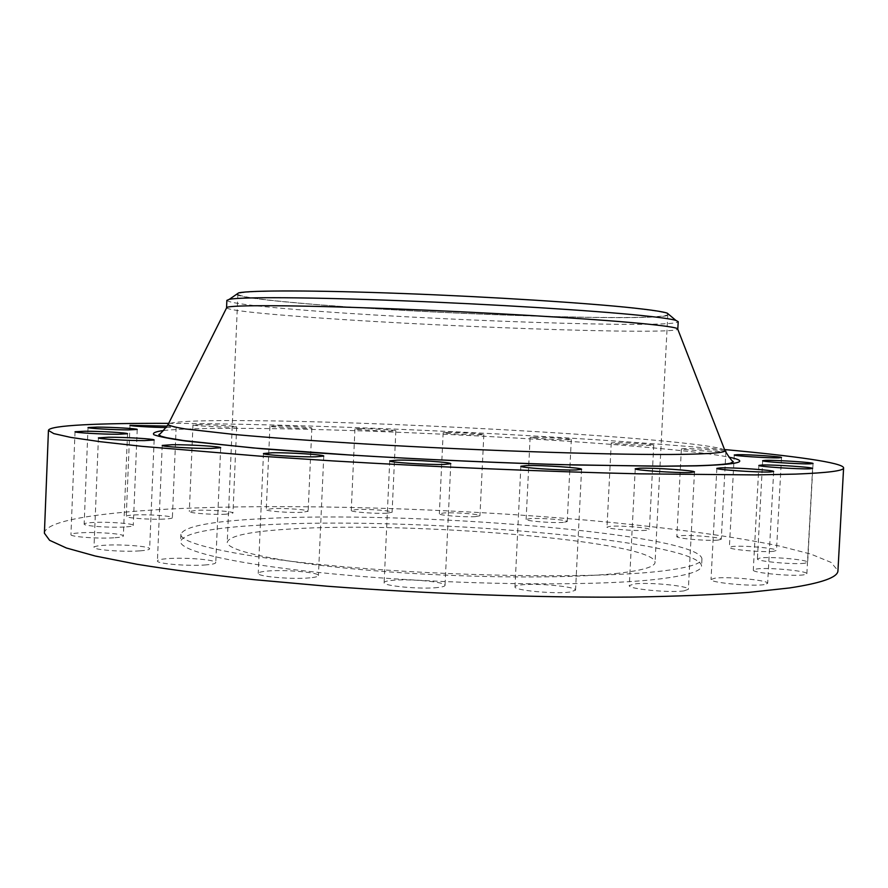 <?xml version="1.0" encoding="UTF-8"?>
<svg xmlns="http://www.w3.org/2000/svg" width="888" height="888" viewBox="0 0 888 888"><rect width="100%" height="100%" fill="white"/><g stroke="black" fill="none" stroke-linecap="round" stroke-linejoin="round"><path stroke-width="0.67" stroke-dasharray="4.44 3.33" d="M804.817 563.225C794.127 564.801 755.855 561.272 757.409 558.896L760.539 557.919C771.483 556.432 808.835 559.851 807.669 562.271L804.817 563.225M773.637 551.282C763.336 552.625 727.96 549.472 729.381 547.385L732.5 546.497C743.023 545.243 777.588 548.296 776.5 550.427L773.637 551.282M718.214 540.082C708.047 541.214 675.524 538.428 676.823 536.563L680.108 535.73C690.476 534.665 722.288 537.373 721.267 539.271L718.214 540.082M725.096 450.971C720.79 450.038 693.661 448.462 684.626 448.618L681.374 448.884C680.119 449.65 712.742 451.737 722.876 451.515L725.274 451.415M646.042 530.314C635.797 531.279 605.805 528.793 607.004 527.106L610.6 526.284C621.012 525.374 650.36 527.794 649.417 529.514L646.042 530.314M614.829 442.668L611.244 442.923C610.1 443.623 640.17 445.499 650.382 445.354L653.746 445.11C654.645 444.389 625.208 442.557 614.829 442.668M563.403 522.388C552.924 523.232 525.008 520.99 526.118 519.425L530.18 518.592C540.792 517.804 568.131 519.991 567.232 521.578L563.403 522.388M534.154 437.196L530.114 437.44C529.048 438.084 557.042 439.804 567.499 439.726L571.306 439.471C572.161 438.816 544.744 437.129 534.154 437.196M475.524 516.605C464.668 517.36 438.306 515.306 439.349 513.808L444 512.942C454.978 512.232 480.785 514.23 479.942 515.75L475.524 516.605M447.796 432.434L443.168 432.678C442.157 433.3 468.598 434.898 479.431 434.865L483.827 434.609C484.637 433.977 458.763 432.423 447.796 432.434M386.957 513.175C375.591 513.886 350.249 511.954 351.248 510.467L356.632 509.534C368.12 508.868 392.907 510.755 392.096 512.254L386.957 513.175M360.317 428.615L354.945 428.871C353.99 429.481 379.387 431.002 390.742 431.002L395.848 430.736C396.636 430.114 371.783 428.638 360.317 428.615M302.175 512.298C290.132 512.998 265.29 511.144 266.267 509.634L272.516 508.602C284.671 507.947 308.946 509.756 308.136 511.277L302.175 512.298M276.146 425.951L269.919 426.229C268.975 426.851 293.873 428.316 305.894 428.338L311.843 428.06C312.609 427.428 288.278 425.996 276.146 425.951M226.063 514.196C213.209 514.918 188.345 513.086 189.322 511.51L196.548 510.334C209.513 509.656 233.766 511.444 232.967 513.031L226.063 514.196M200.177 424.653L192.974 424.964C192.03 425.618 216.95 427.073 229.792 427.117L236.674 426.795C237.44 426.14 213.12 424.708 200.177 424.653M164.469 519.069C150.671 519.846 125.264 517.993 126.263 516.283C126.451 515.639 129.215 515.184 134.532 514.929C148.44 514.196 173.182 516.017 172.372 517.726C172.228 518.348 169.586 518.792 164.469 519.069M166.289 427.539L176.157 427.184L167.244 426.107M124.431 526.995C109.601 527.894 83.117 525.94 84.16 524.053C84.382 523.31 87.468 522.777 93.418 522.466C108.358 521.633 134.121 523.532 133.278 525.43C133.1 526.151 130.159 526.673 124.431 526.995M113.797 537.806C97.935 538.872 69.819 536.763 70.94 534.62C71.184 533.766 74.537 533.155 80.975 532.778C96.959 531.79 124.253 533.843 123.354 535.997C123.166 536.818 119.98 537.418 113.797 537.806M139.816 550.871C123.066 552.147 92.785 549.805 94.006 547.352C94.261 546.398 97.713 545.698 104.362 545.254C121.256 544.067 150.605 546.353 149.639 548.817C149.45 549.728 146.176 550.416 139.816 550.871M206.294 564.879C189.011 566.411 156.066 563.725 157.42 560.927C157.664 559.895 161.006 559.14 167.466 558.641C184.926 557.209 216.816 559.817 215.762 562.637C215.584 563.614 212.432 564.368 206.294 564.879M309.934 577.833C292.663 579.653 256.732 576.534 258.242 573.393C258.441 572.371 261.461 571.595 267.299 571.073C284.793 569.386 319.558 572.405 318.415 575.568C318.27 576.545 315.44 577.3 309.934 577.833M437.984 587.49C421.378 589.554 382.462 585.969 384.116 582.595C384.271 581.64 386.813 580.907 391.73 580.408C408.602 578.488 446.276 581.94 445.032 585.359C444.921 586.269 442.568 586.979 437.984 587.49M569.952 592.052C554.556 594.25 513.231 590.287 514.996 586.846C515.107 586.013 517.127 585.37 521.067 584.915C536.763 582.872 576.834 586.691 575.535 590.187L569.952 592.052M683.993 590.875C670.085 593.073 627.483 588.91 629.292 585.603L634.076 583.982C648.318 581.94 689.676 585.947 688.355 589.31L683.993 590.875M803.818 574.836C792.396 576.667 751.614 572.782 753.302 570.074L756.654 568.953C768.364 567.232 808.102 570.984 806.859 573.748L803.818 574.836M764.124 584.626C751.625 586.679 709.246 582.561 711.022 579.531L714.907 578.188C727.727 576.268 768.953 580.241 767.654 583.338L764.124 584.626M236.33 294.483C240.537 296.969 261.394 299.855 298.901 303.119C417.593 313.808 658.363 322.178 669.341 314.907M226.851 300.388C228.871 302.808 250.882 305.75 292.862 309.235C418.814 320.013 675.468 329.082 678.221 321.678M226.573 307.947C229.637 310.067 251.637 312.743 292.563 315.95C417.626 326.051 671.35 335.464 677.788 329.226M168.687 423.354L185.725 423.454C343.123 424.841 573.715 435.953 724.553 449.561M44.4 533.211C45.388 520.113 104.196 511.788 182.151 508.447C298.079 503.707 451.215 508.502 585.203 520.035C661.283 526.817 730.38 535.753 779.775 546.109L810.888 554.112L831.035 562.382L837.95 570.629M260.994 518.77C407.603 510.2 698.379 533.533 701.953 558.796C701.886 563.747 688.267 567.865 661.094 571.139C602.941 578.099 472.727 577.255 360.606 568.176C248.285 559.14 179.165 544.555 180.908 534.232C184.06 526.484 210.756 521.334 260.994 518.77M260.717 525.097C407.337 515.906 698.068 539.615 701.587 565.9C701.498 571.051 687.878 575.357 660.705 578.821C602.541 586.169 472.327 585.536 360.239 576.312C247.941 567.121 178.843 552.081 180.608 541.336C183.772 533.277 210.478 527.861 260.717 525.097M618.803 573.193C569.252 578.954 463.614 578.155 373.315 570.662C282.839 563.203 225.963 551.026 227.25 542.135C229.448 535.764 250.394 531.401 290.087 529.037C410.278 520.956 654.5 541.103 655.067 562.315C654.922 566.733 642.834 570.362 618.803 573.193M632.245 308.025C583.005 302.653 477.045 296.081 386.047 293.007C294.872 289.91 237.129 290.764 237.895 294.172C239.727 296.692 260.45 299.678 300.066 303.141C419.924 313.964 665.689 322.311 667.809 314.441C667.976 312.787 656.121 310.645 632.245 308.025M724.763 450.105C707.059 439.505 408.058 421.978 254.534 420.701C203.752 420.146 175.058 421.201 168.431 423.865M163.57 430.502C179.753 428.871 206.937 428.16 245.132 428.382C393.983 429.026 664.524 444.311 728.97 457.165M762.659 460.694L757.409 558.896M734.265 454.967L729.381 547.385M681.374 448.884L676.823 536.563M611.244 442.923L607.004 527.106M530.114 437.44L526.118 519.425M443.168 432.678L439.349 513.808M354.945 428.871L351.248 510.467M269.919 426.229L266.267 509.634M192.974 424.964L189.322 511.51M129.981 425.33L126.263 516.283M88.023 427.539L84.16 524.053M75.036 431.746L70.94 534.62M98.413 437.862L94.006 547.352M162.215 445.421L157.42 560.927M263.47 453.524L258.242 573.393M389.721 460.883L384.116 582.595M520.856 466.233L514.996 586.846M635.242 468.775L629.292 585.603M758.885 465.412L753.302 570.074M716.86 468.353L711.022 579.531M701.953 558.796L701.587 565.9M237.895 294.172L227.25 542.135M667.809 314.441L655.067 562.315M180.908 534.232L180.608 541.336M773.659 471.517L767.654 583.338M812.598 468.431L806.859 573.748M694.471 471.961L688.355 589.31M581.562 469.308L575.535 590.187M450.782 463.714L445.032 585.359M323.765 456.077L318.415 575.568M220.679 447.73L215.762 562.637M154.146 439.993L149.639 548.817M127.528 433.755L123.354 535.997M137.218 429.459L133.278 525.43M176.157 427.184L172.372 517.726M236.674 426.795L232.967 513.031M311.843 428.06L308.136 511.277M395.848 430.736L392.096 512.254M483.827 434.609L479.942 515.75M571.306 439.471L567.232 521.578M653.746 445.11L649.417 529.514M725.907 451.248L721.267 539.271M781.495 457.542L776.5 550.427M813.042 463.503L807.669 562.271"/><path stroke-width="1.33" d="M765.756 460.35L762.659 460.694C761.171 461.671 799.566 464.224 810.222 463.836L813.042 463.503C814.13 462.482 776.667 460.006 765.756 460.35M737.362 454.667L734.265 454.967C732.911 455.833 768.386 458.141 778.654 457.842L781.495 457.542C782.517 456.654 747.851 454.412 737.362 454.667M167.244 426.107L129.981 425.33C129.137 425.996 151.992 427.394 166.289 427.539M97.258 427.106L88.023 427.539C87.024 428.327 113.586 429.881 128.405 429.892L137.218 429.459C138.017 428.66 112.199 427.15 97.258 427.106M85.037 431.224L75.036 431.746C73.959 432.645 102.153 434.31 118.015 434.276L127.528 433.755C128.383 432.845 101.01 431.224 85.037 431.224M108.736 437.229L98.413 437.862C97.247 438.883 127.628 440.714 144.356 440.615L154.146 439.993C155.056 438.95 125.619 437.174 108.736 437.229M172.228 444.71L162.215 445.421C160.928 446.597 193.984 448.64 211.244 448.44L220.679 447.73C221.656 446.542 189.677 444.566 172.228 444.71M272.472 452.758L263.47 453.524C262.038 454.834 298.091 457.154 315.329 456.832L323.765 456.077C324.83 454.745 289.943 452.503 272.472 452.758M397.28 460.139L389.721 460.883C388.156 462.293 427.206 464.89 443.778 464.446L450.782 463.714C451.925 462.271 414.13 459.762 397.28 460.139M526.895 465.567L520.856 466.233C519.191 467.676 560.683 470.496 576.023 469.963L581.562 469.308C582.761 467.832 542.546 465.112 526.895 465.567M639.982 468.198L635.242 468.775C633.521 470.152 676.29 473.093 690.154 472.527L694.471 471.961C695.693 470.551 654.179 467.699 639.982 468.198M762.204 465.012L758.885 465.412C757.286 466.533 798.212 469.297 809.579 468.82L812.598 468.431C813.752 467.277 773.87 464.579 762.204 465.012M720.701 467.876L716.86 468.353C715.173 469.608 757.708 472.527 770.162 471.983L773.659 471.517C774.858 470.218 733.488 467.388 720.701 467.876M669.341 314.907L667.177 313.087C662.603 311.644 651.492 309.968 633.843 308.047C587.356 302.997 491.186 296.836 403.152 293.528C315.007 290.209 250.383 290.232 238.65 292.874L236.33 294.483M677.788 329.226L678.221 321.678L675.857 320.379C671.261 319.014 659.806 317.393 641.513 315.506C593.317 310.534 492.618 304.24 400.477 300.699C308.225 297.147 241.059 296.87 229.326 299.323L226.851 300.388L226.573 307.947M677.833 329.093L677.6 328.749C675.879 327.417 663.713 325.652 641.103 323.465C590.809 318.603 482.828 312.176 388.023 308.613C293.062 305.028 230.114 304.895 226.795 307.481L226.529 307.803M724.553 449.561C793.461 455.833 843.533 462.692 843.6 467.921C843.933 470.784 827.96 472.838 795.692 474.103L755.244 474.914L639.471 473.837C547.274 471.706 435.076 466.999 332.667 460.905L260.018 456.155L141.891 446.331L100.078 441.669L70.774 437.396L53.802 433.622L48.44 430.425C49.007 425.219 99.5 423.11 168.687 423.354M843.6 467.921L837.95 570.629C838.072 577.244 821.933 583.016 789.532 587.956L748.984 592.363C715.95 594.738 677.344 596.303 633.177 597.069C541.058 597.879 429.115 593.961 327.039 586.213L254.645 579.72C209.945 574.869 170.74 569.73 137.041 564.291L95.471 556.077L66.378 547.996L49.595 540.304L44.4 533.211L48.44 430.425M725.274 451.415L725.907 451.248L725.096 450.971M168.431 423.865L168.076 424.564C169.597 425.829 175.325 427.283 185.259 428.937L235.298 434.576C270.185 437.706 313.12 440.814 364.102 443.9C484.537 451.049 622.643 455.366 683.183 454.334C710.422 453.857 724.375 452.691 725.041 450.827L724.763 450.105M728.97 457.165C750.571 461.56 739.748 464.457 696.481 465.867L660.217 466.267L559.185 464.613C480.464 462.282 389.488 457.853 313.586 452.658L261.483 448.706L185.814 441.047C169.419 438.705 158.786 436.607 153.913 434.743C152.17 433.033 155.389 431.624 163.57 430.502M226.795 307.481L168.076 424.564C163.37 430.702 160.273 434.054 158.808 434.632L161.028 436.219L166.544 437.695L183.561 440.559L253.025 447.929L350.227 455.022C423.398 459.518 504.95 463.136 574.247 464.968L663.203 466.178L695.537 465.745C712.798 465.29 724.419 464.457 730.413 463.236L733.322 461.716C731.912 461.016 729.159 457.387 725.041 450.827L677.6 328.749M667.177 313.087L675.857 320.379M238.65 292.874L229.326 299.323"/></g></svg>
